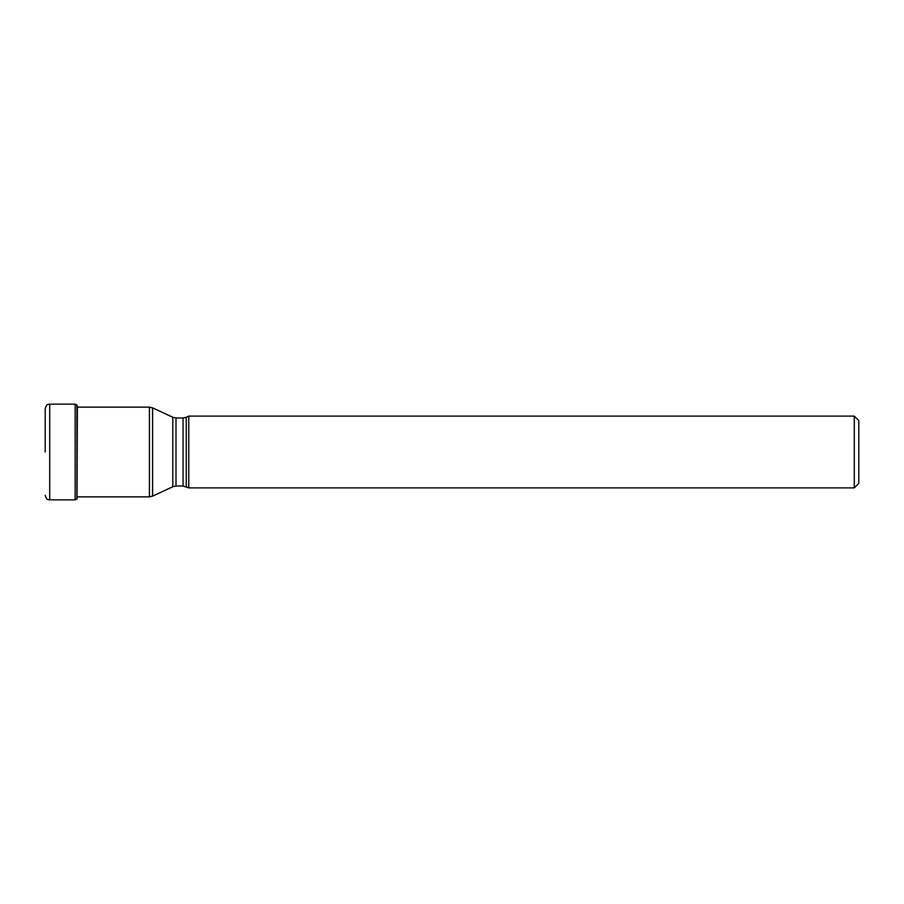 <?xml version="1.0" encoding="UTF-8"?>
<svg xmlns="http://www.w3.org/2000/svg" width="904" height="904" viewBox="0 0 904 904"><rect width="100%" height="100%" fill="white"/><g stroke="black" fill="none" stroke-linecap="round" stroke-linejoin="round"><path stroke-width="1.36" d="M45.2 452L45.2 408.664L45.2 452M76.93 405.015L76.93 498.985L76.93 405.015L75.145 404.144L49.72 404.144L49.72 499.856C48.33 499.121 47.042 501.155 45.2 495.335M186.247 486.714L186.247 417.286L188.778 416.111L188.778 487.889L183.06 486.013L183.06 417.987L175.997 417.987L175.997 486.013L172.811 486.714L172.811 417.286L152.607 407.862L152.607 496.138L172.811 486.714M854.28 416.111L858.8 420.631L858.8 483.369L854.28 487.889L854.28 416.111L188.778 416.111M76.93 498.985L75.145 499.856L75.145 404.144M77.021 498.861L77.371 407.15M77.292 496.85L149.42 496.85L149.42 407.15L77.292 407.15M49.72 404.144C48.33 404.879 47.042 402.845 45.2 408.664M75.145 499.856L49.72 499.856M77.021 405.139L77.292 406.71M149.42 407.15L152.607 407.862M149.42 496.85L152.607 496.138M183.06 486.013L175.997 486.013M175.997 417.987L172.811 417.286M186.247 417.286L183.06 417.987M854.28 487.889L188.778 487.889"/></g></svg>
